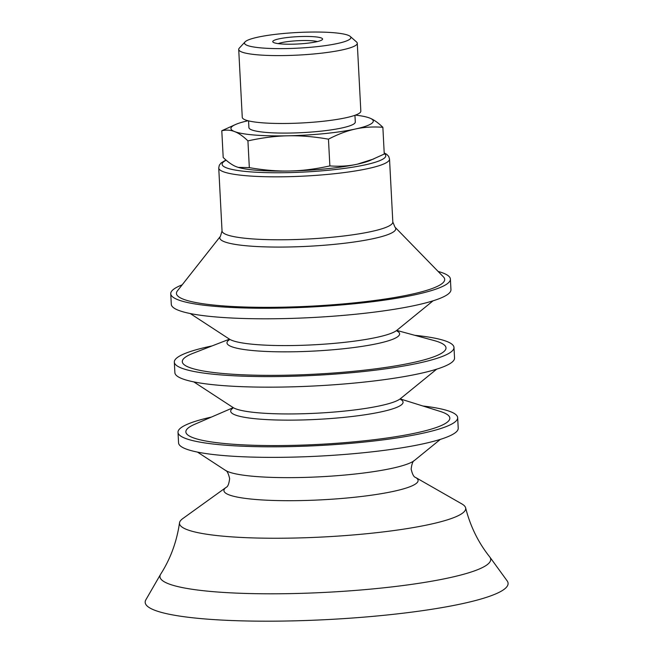 <?xml version="1.0" encoding="UTF-8"?>
<svg xmlns="http://www.w3.org/2000/svg" width="653" height="653" viewBox="0 0 653 653"><rect width="100%" height="100%" fill="white"/><g stroke="black" fill="none" stroke-linecap="round" stroke-linejoin="round"><path stroke-width="0.98" d="M238.321 167.413A71.259 10.472 -3 0 0 238.435 167.446A71.259 10.472 -3 0 0 289.818 170.996A71.259 10.472 -3 0 0 357.281 164.197A71.259 10.472 -3 0 0 369.884 160.556L384.258 154.043L382.862 127.294C372.977 126.576 363.835 127.139 355.436 129.008A71.259 10.472 -3 0 0 369.565 117.997C373.606 119.54 378.03 122.633 382.862 127.294M443.469 276.929A134.306 19.745 177 0 1 375.083 300.445A134.306 19.745 177 0 1 235.415 306.649A134.306 19.745 177 0 1 177.412 290.871L220.453 236.264A88.09 12.954 177 0 0 258.498 246.614A88.09 12.954 177 0 0 350.106 242.549A88.09 12.954 177 0 0 394.959 227.122L443.469 276.929M438.114 271.428A140.02 20.586 177 0 1 450.399 279.092A140.02 20.586 177 0 1 377.826 301.041A140.02 20.586 177 0 1 170.743 293.744A140.02 20.586 177 0 1 182.171 284.839M450.399 279.092L450.954 289.646A140.02 20.586 177 0 1 378.381 311.603A140.02 20.586 177 0 1 171.298 304.306L170.743 293.744M397.089 330.5L434.114 340.556A132.053 19.419 177 0 1 377.581 368.57A132.053 19.419 177 0 1 225.13 373.687A132.053 19.419 177 0 1 193.361 353.175L229.138 339.299M414.802 335.307A140.02 20.586 177 0 1 453.982 347.453A140.02 20.586 177 0 1 381.409 369.402A140.02 20.586 177 0 1 174.327 362.105A140.02 20.586 177 0 1 212.021 345.935M453.982 347.453L454.537 358.007A140.02 20.586 177 0 1 381.964 379.964A140.02 20.586 177 0 1 174.882 372.667L174.327 362.105M400.673 399.048L440.179 411.414A132.151 19.427 177 0 1 381.311 438.792A132.151 19.427 177 0 1 230.909 444.081A132.151 19.427 177 0 1 194.749 424.279L232.737 407.856M422.842 405.995A140.02 20.586 177 0 1 457.663 417.659A140.02 20.586 177 0 1 385.09 439.616A140.02 20.586 177 0 1 178.008 432.319A140.02 20.586 177 0 1 211.417 417.071M457.663 417.659L458.218 428.221A140.02 20.586 177 0 1 385.645 450.17A140.02 20.586 177 0 1 178.563 442.873L178.008 432.319M461.859 503.92A143.293 21.067 177 0 1 465.613 507.822A143.293 21.067 177 0 1 391.425 530.881A143.293 21.067 177 0 1 179.526 522.816A143.293 21.067 177 0 1 182.848 518.539L226.191 487.334A97.224 14.293 177 0 0 262.792 499.986A97.224 14.293 177 0 0 367.704 495.7A97.224 14.293 177 0 0 415.496 477.408L461.859 503.92M465.613 507.822C470.323 526.302 478.339 542.643 489.668 556.838A165.601 24.349 177 0 1 489.832 557.058A165.601 24.349 177 0 1 404.876 585.292A165.601 24.349 177 0 1 234.933 593.046A165.601 24.349 177 0 1 160.581 574.314A165.601 24.349 177 0 1 160.728 574.077C170.506 558.772 176.775 541.688 179.526 522.816M489.832 557.058L507.136 580.86A181.705 26.716 177 0 1 413.912 611.845A181.705 26.716 177 0 1 227.448 620.35A181.705 26.716 177 0 1 145.864 599.797L160.581 574.314M278.227 43.62A21.378 3.143 177 0 1 311.995 40.772A21.378 3.143 177 0 1 317.366 41.572M314.166 36.739A24.936 3.665 -3 0 0 285.688 37.727A24.936 3.665 -3 0 0 273.076 42.167A24.936 3.665 -3 0 0 297.866 43.996A24.936 3.665 -3 0 0 322.337 39.588A24.936 3.665 -3 0 0 314.166 36.739M332.891 32.65A53.268 7.828 177 0 1 350.212 36.413A53.268 7.828 177 0 1 323.276 45.898A53.268 7.828 177 0 1 262.465 48.012A53.268 7.828 177 0 1 245.014 41.931A53.268 7.828 177 0 1 279.288 33.915A53.268 7.828 177 0 1 332.891 32.65M248.042 120.748A71.259 10.472 -3 0 0 236.166 124.233A71.259 10.472 -3 0 0 234.639 131.596A71.259 10.472 -3 0 0 287.973 135.8A71.259 10.472 -3 0 0 355.436 129.008C347.037 130.812 338.042 134.192 328.459 139.162C313.905 136.624 300.413 135.506 287.973 135.8C275.533 136.036 262.188 137.734 247.928 140.885C243.104 136.224 238.671 133.13 234.639 131.596C230.599 129.996 226.313 129.71 221.791 130.747L223.195 157.487C228.019 162.148 232.444 165.25 236.484 166.784L238.231 167.38L249.332 167.633C263.885 170.172 277.378 171.29 289.818 170.996C302.257 170.76 315.603 169.062 329.863 165.911C339.74 166.629 348.882 166.066 357.281 164.197L373.753 158.948M367.729 117.377L369.565 117.997A71.259 10.472 -3 0 0 367.623 117.344A71.259 10.472 -3 0 0 355.444 115.116M221.791 130.747L236.166 124.233M249.332 167.633L247.928 140.885M329.863 165.911L328.459 139.162M350.212 36.413L356.546 41.988A59.366 8.726 177 0 1 357.273 43.253A59.366 8.726 177 0 1 322.574 53.048A59.366 8.726 177 0 1 258.743 54.917A59.366 8.726 177 0 1 238.712 49.465A59.366 8.726 177 0 1 239.3 48.134L245.014 41.931M357.273 43.253L360.831 111.132A59.366 8.726 177 0 1 326.133 120.927A59.366 8.726 177 0 1 262.302 122.805A59.366 8.726 177 0 1 242.263 117.344L238.712 49.465M354.946 115.295L355.297 122.005A53.268 7.828 177 0 1 324.157 130.804A53.268 7.828 177 0 1 266.889 132.477A53.268 7.828 177 0 1 248.907 127.58L248.556 120.87M384.233 153.537A81.943 12.048 177 0 1 343.307 168.547A81.943 12.048 177 0 1 251.674 171.951A81.943 12.048 177 0 1 226.183 160.222M384.201 152.875L386.739 154.337L388.682 156.393L389.523 159.03A85.51 12.57 177 0 1 345.2 172.441A85.51 12.57 177 0 1 218.739 167.984L222.036 230.933L220.453 236.264M389.523 159.03L392.82 221.987A85.51 12.57 177 0 1 348.498 235.39A85.51 12.57 177 0 1 222.036 230.933M433.086 300.804L396.812 330.345A85.502 12.57 177 0 1 354.04 341.192A85.502 12.57 177 0 1 229.399 339.119L190.235 313.538M397.163 331.071A86.425 12.709 177 0 1 354.808 347.404A86.425 12.709 177 0 1 261.331 351.2A86.425 12.709 177 0 1 229.121 339.878M436.669 369.165L400.395 398.705A85.502 12.57 177 0 1 357.624 409.553A85.502 12.57 177 0 1 232.982 407.48L193.81 381.899M400.754 399.465A86.31 12.693 177 0 1 358.334 415.708A86.31 12.693 177 0 1 265.2 419.512A86.31 12.693 177 0 1 232.697 408.272M440.351 439.379L414.484 460.438A96.562 14.195 177 0 1 366.186 472.682A96.562 14.195 177 0 1 225.424 470.348L197.492 452.105M225.93 160.001L221.016 163.021L219.302 165.274L218.739 167.984M392.82 221.987L394.959 227.122M397.236 329.936L397.31 331.381M228.934 338.752L229.007 340.205M400.82 398.297L400.893 399.742M232.517 407.113L232.59 408.566M414.484 460.438C412.908 460.969 411.798 463.859 411.153 469.091C412.345 474.233 413.798 477.008 415.496 477.408M225.424 470.348C227.04 470.715 228.444 473.466 229.636 478.6C228.991 483.84 227.84 486.754 226.191 487.334"/></g></svg>

